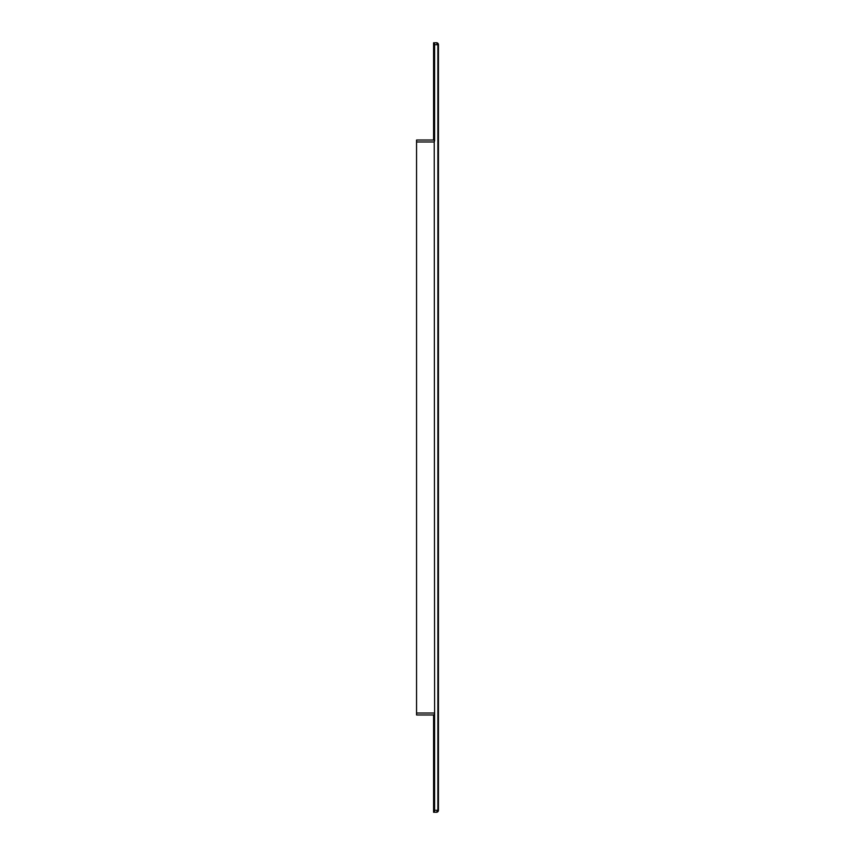 <?xml version="1.0" encoding="UTF-8"?>
<svg xmlns="http://www.w3.org/2000/svg" width="855" height="855" viewBox="0 0 855 855"><rect width="100%" height="100%" fill="white"/><g stroke="black" fill="none" stroke-linecap="round" stroke-linejoin="round"><path stroke-width="1.28" d="M416.556 713.027L416.556 714.972L433.581 714.972L434.607 714.192L434.222 141.973L416.556 141.973L416.556 713.027L434.222 713.027M416.556 140.028L433.581 140.028L433.581 42.814A1.945 1.379 90 0 1 434.607 44.695L434.607 140.808L433.581 140.028L416.556 140.028L416.556 141.973M434.607 714.192L434.607 810.305A1.945 1.379 90 0 1 433.581 812.186L433.581 714.972L416.556 714.972M434.607 810.305L437.878 810.305L437.878 44.695L436.499 42.75L433.581 42.814L436.499 42.75A1.945 1.945 0 0 1 438.444 44.695L438.444 810.305A1.945 1.945 0 0 1 436.499 812.25L436.681 812.229M437.878 810.305L436.499 812.25L433.581 812.25L436.499 812.25A1.945 1.945 0 0 0 438.444 810.305L437.878 810.305M434.607 140.808L434.222 141.973M425.266 714.972L419.912 714.972M425.266 140.028L419.912 140.028M434.607 44.695L438.444 44.695"/></g></svg>
